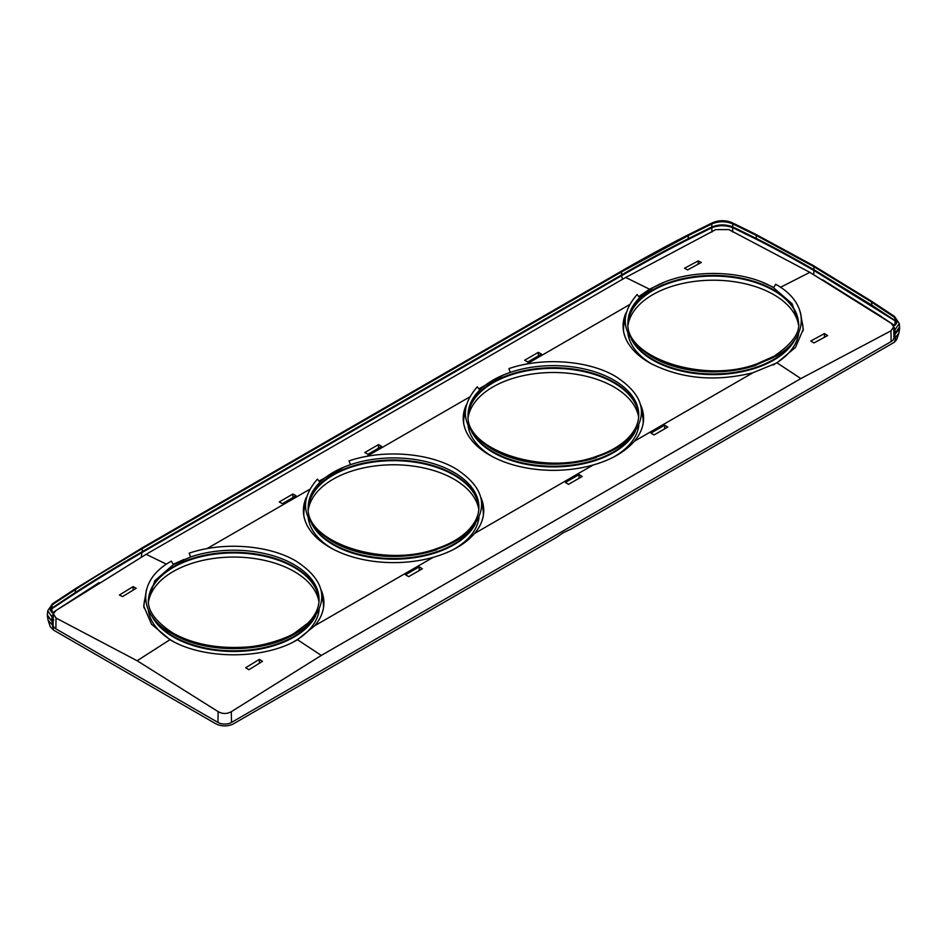 <?xml version="1.0" encoding="UTF-8"?>
<svg xmlns="http://www.w3.org/2000/svg" width="947" height="947" viewBox="0 0 947 947"><rect width="100%" height="100%" fill="white"/><g stroke="black" fill="none" stroke-linecap="round" stroke-linejoin="round"><path stroke-width="1.42" d="M824.458 333.581L810.786 340.991L813.923 342.956L827.571 335.605L824.458 333.581L824.458 337.25M643.179 423.309A89.787 51.836 0 0 0 641.616 412.194M466.173 405.127A90.178 52.061 0 0 0 463.414 421.498A90.178 52.061 0 0 0 489.658 455.093A90.178 52.061 0 0 0 593.106 465.024C611.431 459.757 625.186 451.814 634.395 441.184A90.178 52.061 0 0 0 643.427 421.498A90.178 52.061 0 0 0 640.681 405.127M483.325 515.594A89.787 51.836 0 0 0 481.774 504.479M306.319 497.424A90.178 52.061 0 0 0 303.573 513.783A90.178 52.061 0 0 0 329.816 547.378A90.178 52.061 0 0 0 433.264 557.31C451.577 552.054 465.344 544.099 474.554 533.481A90.178 52.061 0 0 0 483.586 513.783A90.178 52.061 0 0 0 480.827 497.412M650.932 433.087L654.069 434.957L667.753 427.061L664.605 425.179L650.932 433.087M664.605 425.179L664.605 428.873M405.529 574.758L408.666 576.64L422.35 568.745L419.213 566.862L405.529 574.758M419.213 566.862L419.213 570.556M565.383 482.473L568.52 484.355L582.192 476.459L579.055 474.577L565.383 482.473M579.055 474.577L579.055 478.271M465.226 412.194A89.787 51.836 0 0 0 463.675 423.309M479.371 388.59L503.84 374.811M305.384 504.491A89.787 51.836 0 0 0 303.821 515.594M319.53 480.875L343.986 467.096M184.144 559.381L173.36 564.223M53.458 613.49L56.027 610.484L146.146 554.303L625.695 277.447L715.683 229.636L728.87 229.576L809.863 272.357L780.482 287.296M639.225 296.304L649.512 289.214L625.695 277.447M292.931 494.026L279.258 501.922L282.395 503.674L296.068 495.778L292.931 494.026L292.931 497.589M538.334 352.343L524.65 360.239L527.787 361.991L541.471 354.095L538.334 352.343L538.334 355.906M378.48 444.628L364.808 452.524L367.945 454.276L381.617 446.38L378.48 444.628L378.48 448.191M145.53 596.776A89.787 51.836 0 0 0 143.98 607.891M53.352 613.94L56.027 618.036L137.137 660.746L169.963 639.687L151.52 624.251L143.719 606.08L146.465 589.732M133.077 586.607L119.429 595.036L122.542 596.61L136.214 588.265L133.077 586.607L133.077 590.147M893.672 326.786L890.973 330.834L891.127 341.583L231.482 722.431A9.553 5.516 180 0 1 217.964 722.431L55.873 628.844A9.553 5.516 0 0 1 53.068 624.878L53.292 614.461M890.973 330.834L800.854 378.575L321.305 655.431L231.317 711.682C226.913 714.097 222.521 714.085 218.13 711.623L137.137 660.746M51.99 618L52.263 624.783L48.119 620.344L50.286 626.772L53.612 630.146L215.715 723.733C221.125 726.385 226.724 726.586 232.536 724.348L556.8 537.209L562.885 532.924L570.307 529.409L894.442 342.198L896.714 339.523L898.881 333.119L895.791 337.025L894.442 342.198M895.246 333.853L893.826 332.752M52.559 620.439L53.861 619.906M891.127 341.583A9.553 5.516 0 0 0 893.932 337.617L893.708 327.2M895.791 337.025L894.737 337.617L895.211 333.072L899.579 326.845L899.295 323.543L894.524 316.464L871.122 300.945L813.295 265.527L812.053 265.574L754.226 234.229L730.812 222.723C725.118 220.485 719.424 220.509 713.718 222.794L712.464 222.746M896.738 322.607L895.187 321.412L894.737 325.567L881.255 316.653M894.394 327.733L893.779 330.787L894.394 327.745M822.647 279.839L881.278 316.499M50.286 609.939L51.813 608.767L52.263 612.91L99.163 582.559M899.603 327.283L899.638 328.668L895.246 333.96M896.809 321.909L814.136 270.593C793.302 258.614 774.078 248.197 756.464 239.331L733.014 227.789C725.852 225.007 718.69 225.031 711.528 227.884L688.078 239.555C667.386 250.044 645.167 262.118 621.41 275.79L141.872 552.646L141.292 557.262M52.464 603.807L75.902 588.383L142.713 547.52L143.92 547.544C120.589 561.038 98.322 574.663 77.133 588.418L52.049 604.849L51.813 608.767L75.204 593.39C95.813 580.038 118.032 566.46 141.872 552.646L141.932 551.841C117.878 565.785 95.635 579.375 75.227 592.609L50.191 609.252M47.35 614.982L51.754 621.125L47.362 615.905L47.397 614.556M895.033 321.305L894.951 317.505L893.27 316.511C897.957 320.275 897.957 323.59 893.27 326.455L894.951 329.757L895.211 333.072M51.789 620.238L52.049 616.947L53.73 613.632C49.043 610.815 49.043 607.548 53.73 603.831M894.998 320.5L871.832 305.159L814.077 269.777C793.231 257.797 773.995 247.368 756.381 238.502L732.954 226.972C725.804 224.214 718.69 224.25 711.599 227.067L688.161 238.727C667.079 249.44 644.836 261.514 621.469 274.973L142.417 551.556L142.358 552.361M893.27 316.511L869.879 300.992L871.595 302.022L871.832 305.159M97.529 575.433L142.121 548.668L621.67 271.813L688.362 235.59L711.73 223.977C718.773 221.077 725.804 221.042 732.824 223.906L756.179 235.389L813.887 266.687L813.781 274.677M698.176 260.899L701.301 262.473L687.64 269.895L684.515 268.25L698.176 260.899L698.176 264.142M259.36 659.361L245.699 667.718L248.824 669.742L262.485 661.326L259.36 659.361L259.36 663.231M635.319 431.465A85.325 49.268 180 0 1 580.404 464.361A85.325 49.268 180 0 1 577.445 464.894A85.325 49.268 180 0 1 493.091 452.465A85.325 49.268 180 0 1 471.523 431.441M468.126 416.242A85.325 49.268 180 0 1 468.149 415.804A85.325 49.268 180 0 1 529.397 370.36A85.325 49.268 180 0 1 613.763 382.789A85.325 49.268 180 0 1 638.692 415.804A85.325 49.268 180 0 1 638.716 416.242M492.949 456.904A85.609 49.422 180 0 1 468.019 425.262M468.197 417.26A85.609 49.422 180 0 1 529.326 374.491A85.609 49.422 180 0 1 638.645 417.26M638.834 425.262A85.609 49.422 180 0 1 613.171 457.306M475.477 523.75A85.325 49.268 180 0 1 420.563 556.647A85.325 49.268 180 0 1 417.603 557.191A85.325 49.268 180 0 1 333.237 544.75A85.325 49.268 180 0 1 311.67 523.727M308.284 508.527A85.325 49.268 180 0 1 308.308 508.089A85.325 49.268 180 0 1 369.555 462.645A85.325 49.268 180 0 1 453.909 475.074A85.325 49.268 180 0 1 478.851 508.089A85.325 49.268 180 0 1 478.874 508.527M333.107 549.189A85.609 49.422 180 0 1 308.166 517.547M308.355 509.545A85.609 49.422 180 0 1 369.472 466.776A85.609 49.422 180 0 1 478.803 509.545M478.981 517.547A85.609 49.422 180 0 1 453.329 549.591M315.611 616.047A85.325 49.268 180 0 1 260.709 648.932A85.325 49.268 180 0 1 257.75 649.476A85.325 49.268 180 0 1 173.396 637.035A85.325 49.268 180 0 1 151.84 616.059M148.43 600.812A85.325 49.268 180 0 1 148.454 600.374A85.325 49.268 180 0 1 209.701 554.93A85.325 49.268 180 0 1 294.067 567.371A85.325 49.268 180 0 1 318.997 600.374A85.325 49.268 180 0 1 319.021 600.812M173.597 641.664A85.609 49.422 180 0 1 148.324 609.844M148.501 601.83A85.609 49.422 180 0 1 209.63 559.061A85.609 49.422 180 0 1 318.95 601.83M319.139 609.844A85.609 49.422 180 0 1 293.594 641.817M795.149 339.204A85.325 49.268 180 0 1 740.258 372.076A85.325 49.268 180 0 1 737.299 372.609A85.325 49.268 180 0 1 652.933 360.18A85.325 49.268 180 0 1 631.365 339.156M627.979 323.945A85.325 49.268 180 0 1 628.003 323.519A85.325 49.268 180 0 1 689.25 278.063A85.325 49.268 180 0 1 773.604 290.504A85.325 49.268 180 0 1 798.546 323.519A85.325 49.268 180 0 1 798.57 323.945M652.803 364.619A85.609 49.422 180 0 1 627.861 332.965M628.05 324.975A85.609 49.422 180 0 1 689.167 282.206A85.609 49.422 180 0 1 798.499 324.975M798.676 332.989A85.609 49.422 180 0 1 773.036 365.021M773.604 357.457L756.404 364.69M756.878 363.849L757.825 364.216C723.141 376.089 677.306 372.195 650.909 356.273C622.143 337.511 617.562 316.937 637.153 294.553L639.627 297.725A85.325 49.268 0 0 0 627.944 322.607C624.203 357.055 703.219 384.245 756.902 363.837L774.208 356.155L775.664 356.309L757.825 364.216M627.494 438.615L629.542 438.272C622.38 445.563 611.857 451.636 597.971 456.501C563.299 468.374 517.464 464.48 491.067 448.558C462.302 429.796 457.709 409.222 477.3 386.838L479.786 390.01C487.35 382.647 497.53 376.776 510.315 372.384L508.87 368.608C543.554 356.735 589.377 360.629 615.787 376.551C644.552 395.313 649.133 415.887 629.542 438.272M614.058 449.576L596.563 456.975M597.036 456.134L597.971 456.501M467.64 530.9L469.7 530.569C461.876 538.275 451.352 544.347 438.13 548.798C403.86 560.624 357.836 556.86 331.213 540.855C302.436 522.057 297.855 501.484 317.458 479.123L319.932 482.295C327.508 474.932 337.677 469.061 350.461 464.669L349.029 460.893C383.701 449.02 429.536 452.915 455.945 468.836C484.698 487.598 489.291 508.172 469.7 530.569M454.158 541.897L436.709 549.26M350.461 464.669A85.325 49.268 180 0 1 453.909 472.352A85.325 49.268 180 0 1 478.91 507.19C478.898 515.452 475.157 523.348 467.676 530.865C460.254 538.168 450.097 544.016 437.206 548.42L438.13 548.798M775.664 356.309C809.815 337.499 809.815 303.028 775.652 284.266L773.616 287.781L792.106 303.762L798.605 322.607C800.12 332.776 791.988 343.962 774.208 356.155L774.208 356.155M773.604 287.781C742.176 268.676 684.361 268.676 652.933 287.793L639.627 297.725M309.847 622.854L307.834 623.15C315.304 615.633 319.056 607.749 319.056 599.475A85.325 49.268 180 0 0 294.067 564.637A85.325 49.268 180 0 0 190.619 556.954L189.175 553.178C223.492 541.353 269.481 545.129 296.091 561.121C324.857 579.907 329.449 600.481 309.847 622.854C306.52 626.287 301.939 629.731 296.115 633.164L294.624 633.034C289.356 636.929 264.959 646.493 243.9 647.18C216.295 648.683 192.596 643.96 172.792 633.01L172.828 633.022C155.462 621.516 147.33 610.33 148.395 599.475L154.894 580.629L173.384 564.649L171.336 561.133C137.197 579.884 137.173 614.366 171.348 633.152L172.792 633.01M294.399 634.135L294.067 634.324C262.639 653.394 204.824 653.406 173.396 634.312L172.792 633.969M173.396 564.649L190.619 556.954M833.857 278.454L813.887 266.64M52.487 603.784L47.705 610.815L52.049 616.947M894.951 329.757L899.295 323.543M803.032 331.024A89.787 51.836 0 0 0 801.47 319.92M625.079 319.908A89.787 51.836 0 0 0 623.517 331.024M711.919 232.062L711.777 223.729M732.635 231.968L732.777 223.658M732.078 222.675L730.812 222.723M323.483 607.879A89.787 51.836 0 0 0 321.921 596.776M626.014 312.841A90.178 52.061 0 0 0 623.268 329.213A90.178 52.061 0 0 0 649.512 362.808C680.325 378.824 714.819 382.138 752.96 372.739L777.037 362.843L800.854 378.575M773.64 287.332L762.607 282.419M663.847 282.455L649.512 289.214M169.963 639.687C203.191 659.858 264.296 659.81 297.488 639.71L321.305 655.431M297.488 639.71L314.7 625.766A90.178 52.061 0 0 0 323.732 606.068A90.178 52.061 0 0 0 320.974 589.697M800.535 312.877L803.281 329.213L795.48 347.395L777.037 362.843M893.566 326.313L890.973 323.164L809.863 272.357M526.733 364.027L629.21 304.863M366.88 456.312L469.357 397.148M207.038 548.597L309.515 489.433M166.459 564.187L146.146 554.303M218.13 711.623L217.964 722.431M231.317 711.682L231.482 722.431M52.606 614.911L53.221 617.645M621.67 271.718L621.41 275.79L622.664 279.353M52.263 624.783L53.612 630.146M895.258 321.459L895.211 320.642M620.936 276.062L620.995 275.246M51.955 608.672L51.99 607.867M75.168 593.426L75.18 592.633M75.204 593.39L75.429 589.472L77.133 588.418M51.754 608.814L51.789 607.998M142.133 548.585L142.417 551.556M756.464 239.331L756.156 235.199M756.416 239.307L756.333 238.478M733.238 227.896L733.167 227.067M733.014 227.789L732.954 226.972M688.398 235.377L688.078 239.555M711.528 227.884L711.599 227.067M651.938 356.853A85.325 49.268 0 0 0 652.933 357.445A85.325 49.268 0 0 0 756.381 365.128M632.904 341.24A85.325 49.268 0 0 0 652.933 359.529A85.325 49.268 0 0 0 737.299 371.958A85.325 49.268 0 0 0 740.258 371.425A85.325 49.268 0 0 0 793.61 341.299M798.581 323.625A85.325 49.268 0 0 0 773.604 289.853A85.325 49.268 0 0 0 689.25 277.412A85.325 49.268 0 0 0 627.968 323.625M510.315 372.384A85.325 49.268 180 0 1 613.763 380.067A85.325 49.268 180 0 1 638.752 414.893C638.752 423.167 635.011 431.063 627.53 438.579C620.107 445.871 609.951 451.719 597.06 456.123C543.365 476.53 464.361 449.34 468.09 414.893A85.325 49.268 180 0 1 479.786 390.01M296.115 633.164C263.574 652.862 203.877 652.874 171.348 633.152M436.685 549.698A85.325 49.268 180 0 1 333.237 542.015A85.325 49.268 180 0 1 332.243 541.435M437.206 548.42C383.523 568.816 304.508 541.637 308.248 507.19A85.325 49.268 180 0 1 319.932 482.295M596.539 457.413A85.325 49.268 180 0 1 493.091 449.73A85.325 49.268 180 0 1 492.085 449.15M319.032 600.493A85.325 49.268 0 0 0 294.067 566.72A85.325 49.268 0 0 0 209.701 554.279A85.325 49.268 0 0 0 148.419 600.493M153.39 618.142A85.325 49.268 0 0 0 173.396 636.384A85.325 49.268 0 0 0 257.75 648.825A85.325 49.268 0 0 0 260.709 648.293A85.325 49.268 0 0 0 314.073 618.131M478.886 508.208A85.325 49.268 0 0 0 453.909 474.423A85.325 49.268 0 0 0 369.555 461.994A85.325 49.268 0 0 0 308.272 508.208M313.208 525.81A85.325 49.268 0 0 0 333.237 544.099A85.325 49.268 0 0 0 417.603 556.54A85.325 49.268 0 0 0 420.563 555.996A85.325 49.268 0 0 0 473.938 525.834M638.74 415.922A85.325 49.268 0 0 0 613.763 382.138A85.325 49.268 0 0 0 529.397 369.709A85.325 49.268 0 0 0 468.114 415.922M473.05 433.525A85.325 49.268 0 0 0 493.091 451.814A85.325 49.268 0 0 0 577.445 464.243A85.325 49.268 0 0 0 580.404 463.71A85.325 49.268 0 0 0 633.78 433.548M737.299 372.609L737.299 371.958M740.258 372.076L740.258 371.425M143.92 547.544L623.457 270.688L690.292 234.418L713.718 222.794M813.331 265.551L755.457 234.169L754.226 234.229M869.867 300.992L812.053 265.574M142.713 547.52L622.25 270.664L623.457 270.688M622.262 270.664C638.728 261.076 667.517 245.214 689.073 234.371L690.292 234.418M257.75 649.476L257.75 648.825M260.709 648.932L260.709 648.293M294.067 567.371L294.067 566.72M173.396 637.035L173.396 636.384M417.603 557.191L417.603 556.54M420.563 556.647L420.563 555.996M453.909 475.074L453.909 474.423M333.237 544.75L333.237 544.099M580.404 464.361L580.404 463.71M493.091 452.465L493.091 451.814M755.493 234.181L732.055 222.652C725.532 220.035 719.01 220.071 712.499 222.734L689.073 234.371M711.327 227.99L711.398 227.162M688.114 239.532L688.209 238.703M56.027 618.036L55.873 628.844M314.7 625.766L433.264 557.31M474.554 533.481L593.106 465.024M634.395 441.195L752.96 372.739M898.881 333.119L899.638 328.668M48.119 620.344L47.362 615.905M899.65 327.709L899.579 326.869M294.659 633.01L307.834 623.15M47.705 610.815L47.421 614.118"/></g></svg>
